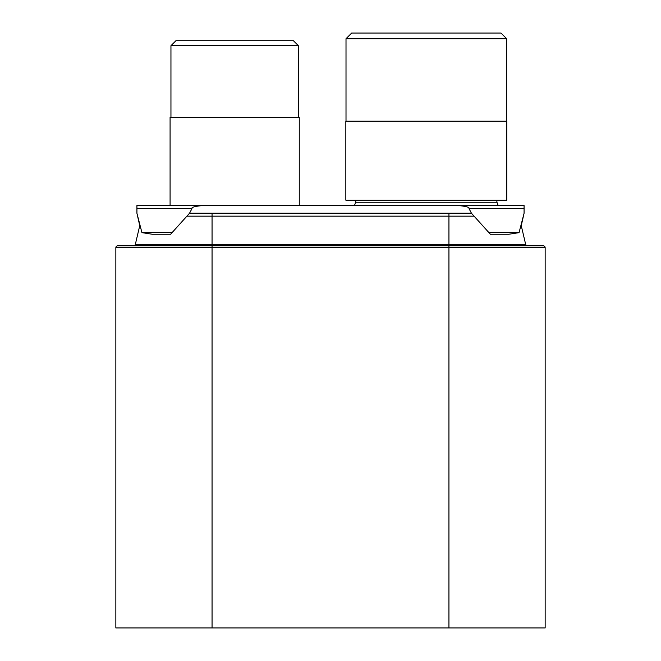 <?xml version="1.0" encoding="UTF-8"?>
<svg xmlns="http://www.w3.org/2000/svg" width="661" height="661" viewBox="0 0 661 661"><rect width="100%" height="100%" fill="white"/><g stroke="black" fill="none" stroke-linecap="round" stroke-linejoin="round"><path stroke-width="0.99" d="M527.511 245.785A1.917 1.917 0 0 1 525.644 244.314L448.943 244.314L448.943 213.206L471.433 213.206L189.567 213.206L212.057 213.206L189.567 213.206L170.629 234.242L152.204 234.242L141.941 232.647L136.926 213.28L136.926 205.538L524.074 205.538L524.074 213.28L521.256 225.665L525.644 244.314A1.917 1.917 0 0 0 527.511 245.785L117.765 245.785A1.917 1.917 0 0 0 115.849 247.701L115.849 627.95L545.151 627.95L545.151 247.701A1.917 1.917 0 0 0 543.235 245.785L448.943 245.785L448.943 627.95M545.151 247.701A1.917 1.917 0 0 0 543.235 245.785A1.917 1.917 0 0 1 545.151 247.701L212.057 247.701L212.057 216.164L474.094 216.164M448.943 245.785L448.943 244.314L135.356 244.314A1.917 1.917 0 0 1 133.489 245.785L173.149 245.785M135.356 244.314L139.744 225.665L136.926 213.28M161.763 205.538L158.012 205.538L161.763 205.538M158.012 205.538L170.084 205.538L170.084 117.377L299.259 117.377L299.259 205.538L311.331 205.538L158.012 205.538M202.753 205.538C194.78 206.306 191.186 207.323 191.987 208.579L189.509 213.28M471.433 213.206L469.013 208.579C469.814 207.323 466.228 206.306 458.247 205.538M471.491 213.28L490.371 234.242L508.796 234.242L519.059 232.647L524.074 213.28M488.933 232.647L519.059 232.647M172.067 232.647L141.941 232.647M498.196 205.538L496.956 202.249L498.196 205.538L354.453 205.538L355.701 202.249A1.537 1.537 0 0 0 354.263 200.176M496.956 202.249A1.537 1.537 0 0 1 498.394 200.176A1.537 1.537 0 0 0 496.956 202.249L355.701 202.249L354.602 205.158L299.259 205.158M506.822 200.176L345.835 200.176L345.835 121.211L506.822 121.211L506.822 200.176M506.648 121.211L506.648 38.718L500.98 33.05L351.677 33.05L346.009 38.718L506.648 38.718M346.009 121.211L346.009 38.718M170.951 117.377L170.951 45.7L298.392 45.7L298.392 117.377M175.933 40.718L170.951 45.7L175.933 40.718L293.41 40.718L298.392 45.7L293.41 40.718M292.724 40.718L176.619 40.718M115.849 247.701L212.057 247.701L212.057 627.95M186.906 216.164L212.057 216.164L212.057 213.206M136.926 208.579L191.987 208.579M469.013 208.579L524.074 208.579"/></g></svg>
